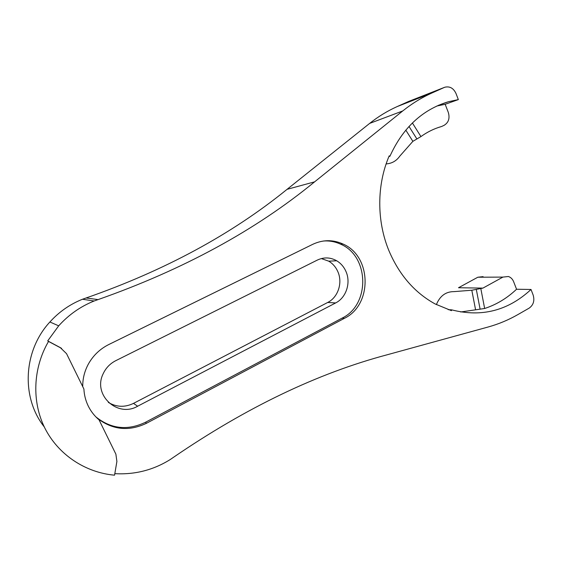 <?xml version="1.0" encoding="UTF-8"?>
<svg xmlns="http://www.w3.org/2000/svg" width="562" height="562" viewBox="0 0 562 562"><rect width="100%" height="100%" fill="white"/><g stroke="black" fill="none" stroke-linecap="round" stroke-linejoin="round"><path stroke-width="0.84" d="M82.733 386.621C82.656 378.577 84.581 370.969 88.515 363.804C93.348 355.31 100.099 348.89 108.761 344.548L312.823 244.287C322.862 239.63 332.866 239.517 342.834 243.95C371.77 255.97 372.704 304.843 344.38 318.338L342.132 318.113L145.375 422.329C127.511 430.794 110.988 428.961 95.814 416.835M344.38 318.338L146.584 423.228C129.197 431.546 112.934 430.014 97.795 418.641L99.038 419.842C94.528 416.028 90.946 411.454 88.29 406.115C85.677 400.755 84.209 395.051 83.9 389.002L66.555 353.688L60.282 347.597L61.588 348.398M114.824 473.654C134.754 474.799 153.194 470.113 170.138 459.597L173.489 457.306C246.388 407.436 317.642 373.252 387.246 354.755L488.16 327C498.592 324.098 508.512 319.954 517.932 314.558L529.137 308.145C533.429 305.047 534.771 300.691 533.162 295.085L531.02 289.479C508.083 310.723 481.627 317.509 451.644 309.852L451.455 310.674L435.227 303.993C414.735 292.76 399.322 275.043 388.981 250.835C376.631 221.105 376.688 184.884 389.213 155.85L389.923 156.257C402.785 127.89 422.245 109.723 448.3 101.764L458.339 99.593L456.007 93.503C453.499 88.164 449.776 86.07 444.844 87.222L408.693 101.413L397.172 106.576C387.485 110.918 378.31 116.524 369.648 123.401L287.063 189.338C231.628 234.354 164.652 270.561 86.119 297.972L98.062 299.609C183.184 269.662 255.366 230.406 314.608 181.849L402.743 110.946C411.96 103.57 421.718 97.577 432.009 92.962L444.233 87.468M317.361 260.065C323.951 257.01 330.4 257.248 336.715 260.782C340.895 263.318 344.007 266.943 346.037 271.657C351.039 282.918 346.157 297.727 335.655 302.939L137.634 406.228C117.627 418.016 92.512 394.953 103.141 373.807C105.846 367.984 110.047 363.614 115.737 360.692L317.361 260.065M321.338 258.569L328.749 261.175C332.859 263.662 335.914 267.21 337.917 271.825C342.834 282.855 338.036 297.361 327.716 302.461L133.496 403.383C124.813 407.541 116.425 407.218 108.333 402.399M99.038 419.842L115.877 454.138L116.896 461.451L114.557 475.185C85.487 472.593 58.42 454.848 44.946 428.286C31.57 401.689 32.954 367.984 48.536 341.436L47.707 340.895L58.694 325.841C68.712 314.755 80.521 306.473 94.121 301L98.062 299.609M47.707 340.895L60.282 347.597M436.807 106.028L445.174 104.293L458.339 99.593M445.174 104.293L448.3 112.393C450.014 118.252 448.602 122.572 444.078 125.34L441.627 126.485C434.286 128.558 427.387 131.922 420.938 136.58L412.873 141.336L405.792 130.11M483.102 276.652L477.841 277.221L458.508 287.737L482.906 288.116L502.934 277.094L508.385 276.504C510.802 277.312 512.558 279.061 513.647 281.731L516.548 289.24C507.163 298.162 496.534 304.583 484.648 308.496L460.714 311.973M531.02 289.479L516.548 289.24M437.931 127.651L441.627 126.485M386.143 163.872L386.839 163.837C392.227 163.324 396.554 160.746 399.835 156.088L412.873 141.336M448.209 309.648L451.644 309.852M389.923 156.257L388.918 156.545M475.593 309.824L471.806 290.231L482.906 288.116M471.806 290.231L454.012 291.622C445.807 291.587 439.934 295.914 436.379 304.604M86.119 297.972L82.488 299.244C69.962 304.26 59.094 311.833 49.892 321.984C23.337 350.604 20.843 397.39 44.272 426.916M335.381 260.058L335.767 260.824M444.296 87.44L408.693 101.413M48.536 341.436L61.223 348.194M323.522 241.007C329.458 240.606 335.149 241.66 340.579 244.161C369.389 256.103 370.316 304.702 342.132 318.113M327.716 302.461L335.655 302.939M133.496 403.383L137.634 406.228M82.488 299.244L94.121 301M287.063 189.338L314.608 181.849M369.648 123.401L402.743 110.946M397.172 106.576L432.009 92.962M502.934 277.094L477.841 277.221M480.868 288.819L484.648 308.496M412.389 122.966L420.938 136.58M409.01 126.443L416.863 138.905M480.117 309.212L476.337 289.592M146.584 423.228L145.375 422.329M328.749 261.175L336.715 260.782M49.892 321.984L58.694 325.841M438.212 105.403L448.3 101.764M386.087 164.034L386.839 163.837M342.834 243.95L340.579 244.161"/></g></svg>
